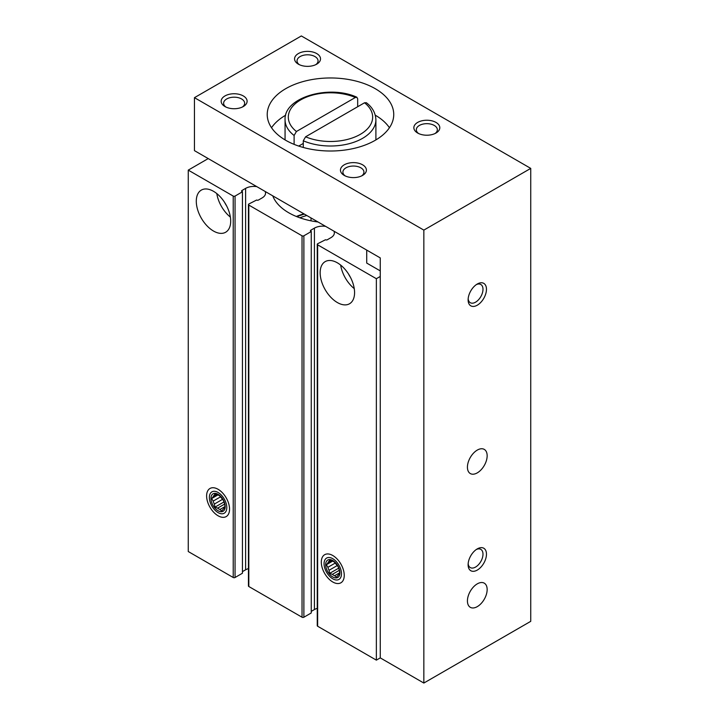 <?xml version="1.0" encoding="UTF-8"?>
<svg xmlns="http://www.w3.org/2000/svg" width="719" height="719" viewBox="0 0 719 719"><rect width="100%" height="100%" fill="white"/><g stroke="black" fill="none" stroke-linecap="round" stroke-linejoin="round"><path stroke-width="1.08" d="M208.213 158.584L188.261 170.115L233.217 196.071A1.294 0.746 0 0 0 235.059 196.071L242.438 191.802L241.979 190.481A1.294 0.746 0 0 0 241.602 191.011A1.294 0.746 0 0 0 241.979 191.542M242.438 191.802L242.438 573.232L235.059 577.501A1.294 0.746 0 0 1 233.217 577.501L188.261 551.536L188.261 170.115M218.082 515.784A16.222 9.365 -120 0 0 229.55 509.16A16.222 9.365 -120 0 0 218.082 489.288A16.222 9.365 -120 0 0 206.614 495.912A16.222 9.365 -120 0 0 218.082 515.784M213.489 231.033A24.329 14.047 -120 0 0 225.658 232.237A24.329 14.047 -120 0 0 225.658 204.142A24.329 14.047 -120 0 0 201.329 190.095A24.329 14.047 -120 0 0 197.599 209.589A24.329 14.047 -120 0 0 213.489 231.033M241.979 190.481L245.61 188.387A11.675 6.741 0 0 1 256.782 186.625M242.438 571.641L245.61 569.816L245.61 188.387M248.441 568.612A11.675 6.741 0 0 0 245.61 569.816M248.441 204.547A1.294 0.746 0 0 0 248.819 205.077L302.034 235.796A1.294 0.746 0 0 0 303.876 235.796L311.255 231.536L311.255 612.965L303.876 617.226A1.294 0.746 0 0 1 302.034 617.226L248.819 586.506A1.294 0.746 0 0 1 248.441 585.976L248.441 204.547A1.294 0.746 0 0 1 248.819 204.016L256.665 200.017A1.294 0.746 0 0 0 258.498 200.017L262.12 197.923A11.675 6.741 0 0 0 265.545 193.159A11.675 6.741 0 0 0 265.176 191.47M311.255 231.536L310.797 230.215A1.294 0.746 0 0 0 310.419 230.745A1.294 0.746 0 0 0 310.797 231.275M310.797 230.215L314.428 228.121A11.675 6.741 0 0 1 325.599 226.359M311.255 611.375L314.428 609.55L314.428 228.121M317.259 608.346A11.675 6.741 0 0 0 314.428 609.55M317.259 244.28A1.294 0.746 0 0 0 317.636 244.811L376.361 278.711L376.361 660.141L317.636 626.231A1.294 0.746 0 0 1 317.259 625.701L317.259 244.28A1.294 0.746 0 0 1 317.636 243.75L325.482 239.751A1.294 0.746 0 0 0 327.316 239.751L330.938 237.656A11.675 6.741 0 0 0 334.362 232.884A11.675 6.741 0 0 0 333.993 231.203M332.78 581.995A16.222 9.365 -120 0 0 344.248 575.38A16.222 9.365 -120 0 0 332.78 555.508A16.222 9.365 -120 0 0 321.303 562.132A16.222 9.365 -120 0 0 332.78 581.995M337.364 302.546A24.329 14.047 -120 0 0 349.533 303.76A24.329 14.047 -120 0 0 349.533 275.665A24.329 14.047 -120 0 0 325.195 261.617A24.329 14.047 -120 0 0 321.465 281.111A24.329 14.047 -120 0 0 337.364 302.546M376.361 278.711L380.261 276.456M376.361 660.141L380.261 657.885L380.261 257.914L194.454 150.639L194.454 97.667L423.842 230.107L423.842 683.05L380.261 657.885M380.261 270.892L366.726 263.082L366.726 250.104M317.996 221.973A59.039 34.09 180 0 1 272.771 195.865M296.345 216.464A59.039 34.09 180 0 1 303.912 213.84M296.911 216.698A58.392 33.712 180 0 1 304.389 214.118M224.688 202.551A16.222 9.365 -120 0 0 226.557 205.778M216.796 193.573A24.329 14.047 -120 0 0 230.377 217.102M348.562 274.065A16.222 9.365 -120 0 0 350.423 277.291M340.662 265.095A24.329 14.047 -120 0 0 354.251 288.616M357.676 106.727L357.676 98.782L356.867 97.299L355.357 97.478L296.426 131.496L294.107 135.487L294.107 144.366M194.454 97.667L301.351 35.95L530.739 168.39L530.739 621.333L423.842 683.05M285.749 140.313A63.263 36.525 0 0 0 354.692 148.231A63.263 36.525 0 0 0 393.742 114.483A63.263 36.525 0 0 0 330.479 77.967A63.263 36.525 0 0 0 267.225 114.483A63.263 36.525 0 0 0 285.749 140.313M224.957 106.538A12.978 7.496 0 0 0 243.31 106.538A12.978 7.496 0 0 0 243.31 95.942A12.978 7.496 0 0 0 224.957 95.942A12.978 7.496 0 0 0 224.957 106.538L224.957 106.538M344.248 175.409A12.978 7.496 0 0 0 362.601 175.409A12.978 7.496 0 0 0 362.601 164.813A12.978 7.496 0 0 0 344.248 164.813A12.978 7.496 0 0 0 344.248 175.409L344.248 175.409M298.367 64.162A12.978 7.496 0 0 0 316.719 64.162A12.978 7.496 0 0 0 316.719 53.566A12.978 7.496 0 0 0 298.367 53.566A12.978 7.496 0 0 0 298.367 64.162L298.367 64.162M417.649 133.024A12.978 7.496 0 0 0 436.002 133.024A12.978 7.496 0 0 0 436.002 122.428A12.978 7.496 0 0 0 417.649 122.428A12.978 7.496 0 0 0 417.649 133.024L417.649 133.024M530.739 168.39L423.842 230.107M477.29 606.629A13.949 8.053 120 0 0 486.404 594.343A13.949 8.053 120 0 0 484.264 583.163A13.949 8.053 120 0 0 470.316 591.216A13.949 8.053 120 0 0 470.316 607.321A13.949 8.053 120 0 0 477.29 606.629M477.29 472.868A13.949 8.053 120 0 0 486.404 460.573A13.949 8.053 120 0 0 484.264 449.393A13.949 8.053 120 0 0 470.316 457.455A13.949 8.053 120 0 0 470.316 473.56A13.949 8.053 120 0 0 477.29 472.868M477.29 570.077A12.978 7.496 120 0 0 486.466 554.187A12.978 7.496 120 0 0 477.29 548.885A12.978 7.496 120 0 0 468.114 564.783A12.978 7.496 120 0 0 477.29 570.077M477.29 305.198A12.978 7.496 120 0 0 486.466 289.308A12.978 7.496 120 0 0 477.29 284.005A12.978 7.496 120 0 0 468.114 299.904A12.978 7.496 120 0 0 477.29 305.198M435.04 133.527A10.515 6.076 0 0 0 437.341 129.735A10.515 6.076 0 0 0 426.825 123.668A10.515 6.076 0 0 0 416.31 129.735A10.515 6.076 0 0 0 418.611 133.527M315.758 64.665A10.515 6.076 0 0 0 318.059 60.872A10.515 6.076 0 0 0 307.543 54.797A10.515 6.076 0 0 0 297.028 60.872A10.515 6.076 0 0 0 299.329 64.665M361.639 175.912A10.515 6.076 0 0 0 363.94 172.12A10.515 6.076 0 0 0 353.424 166.044A10.515 6.076 0 0 0 342.9 172.12A10.515 6.076 0 0 0 345.21 175.912M242.348 107.041A10.515 6.076 0 0 0 244.658 103.248A10.515 6.076 0 0 0 234.133 97.182A10.515 6.076 0 0 0 223.618 103.248A10.515 6.076 0 0 0 225.919 107.041M468.159 298.816A10.515 6.076 120 0 0 470.298 302.708A10.515 6.076 120 0 0 475.556 302.187A10.515 6.076 120 0 0 482.422 292.921A10.515 6.076 120 0 0 480.813 284.49A10.515 6.076 120 0 0 476.373 284.589M468.159 563.696A10.515 6.076 120 0 0 470.298 567.588A10.515 6.076 120 0 0 475.556 567.066A10.515 6.076 120 0 0 482.422 557.8A10.515 6.076 120 0 0 480.813 549.37A10.515 6.076 120 0 0 476.373 549.469M389.437 127.73A63.263 36.525 0 0 0 375.282 115.193M285.677 115.193A63.263 36.525 0 0 0 271.53 127.73M303.283 147.458L303.283 140.78L305.602 136.799L364.533 102.772L366.286 102.727M303.283 143.432L298.718 146.074M299.859 217.794A55.147 31.843 180 0 1 306.815 215.52M226.8 507.569A12.331 7.118 60 0 1 218.082 512.602A12.331 7.118 60 0 1 209.364 497.503A12.331 7.118 60 0 1 218.082 492.47A12.331 7.118 60 0 1 226.8 507.569M225.191 506.643A10.057 5.806 60 0 1 214.523 507.596A10.057 5.806 60 0 1 214.523 493.369A10.057 5.806 60 0 1 225.191 506.643M217.938 494.906L211.656 498.537L213.192 496.73A8.34 4.817 60 0 1 214.352 495.076L214.99 493.791L217.623 494.789A8.34 4.817 60 0 1 219.942 496.128L223.214 500.19A8.34 4.817 60 0 1 224.364 503.174L225.011 506.248L224.364 507.533A8.34 4.817 60 0 1 223.214 509.178L221.668 510.993L219.942 509.474A8.34 4.817 60 0 1 217.623 508.135L224.607 504.109M211.656 498.537L213.192 501.089L220.724 496.739M223.986 501.943L214.99 507.138L214.352 504.073A8.34 4.817 60 0 1 213.192 501.089M214.99 507.138L217.623 508.135M219.942 509.474L224.84 506.643M214.352 504.073L222.701 499.247M213.192 496.73L217.012 494.519M214.352 495.076L215.997 494.133M341.489 573.789A12.331 7.118 60 0 1 332.78 578.822A12.331 7.118 60 0 1 324.062 563.723A12.331 7.118 60 0 1 332.78 558.69A12.331 7.118 60 0 1 341.489 573.789M339.889 572.863A10.057 5.806 60 0 1 329.221 573.816A10.057 5.806 60 0 1 329.221 559.589A10.057 5.806 60 0 1 339.889 572.863M332.636 561.126L326.354 564.757L327.891 562.941A8.34 4.817 60 0 1 329.05 561.296L329.688 560.011L332.322 561.009A8.34 4.817 60 0 1 334.632 562.339L337.903 566.41A8.34 4.817 60 0 1 339.062 569.394L339.701 572.459L339.062 573.753A8.34 4.817 60 0 1 337.903 575.398L336.366 577.213L334.632 575.694A8.34 4.817 60 0 1 332.322 574.355L339.305 570.329M326.354 564.757L327.891 567.309L335.413 562.959M338.685 568.163L329.688 573.358L329.05 570.284A8.34 4.817 60 0 1 327.891 567.309M329.688 573.358L332.322 574.355M334.632 575.694L339.53 572.863M329.05 570.284L337.4 565.467M327.891 562.941L331.711 560.739M329.05 561.296L330.695 560.344M233.217 577.501L233.217 196.071M235.059 577.501L235.059 196.071M248.819 586.506L248.819 205.077M302.034 617.226L302.034 235.796M303.876 617.226L303.876 235.796M317.636 626.231L317.636 244.811M355.357 97.478A42.169 24.347 0 0 0 300.659 99.914A42.169 24.347 0 0 0 296.426 131.496M356.894 97.245C329.329 84.393 283.762 97.281 285.066 119.785A45.414 26.226 0 0 0 294.107 135.487M305.602 136.799A42.169 24.347 0 0 0 360.3 134.354A42.169 24.347 0 0 0 364.533 102.772M303.283 140.78A45.414 26.226 0 0 0 362.601 138.327A45.414 26.226 0 0 0 375.902 119.785C375.588 112.991 372.397 107.293 366.313 102.691M375.902 139.908L375.902 119.785M285.066 139.908L285.066 119.785M311.021 220.832L311.021 217.938"/></g></svg>
